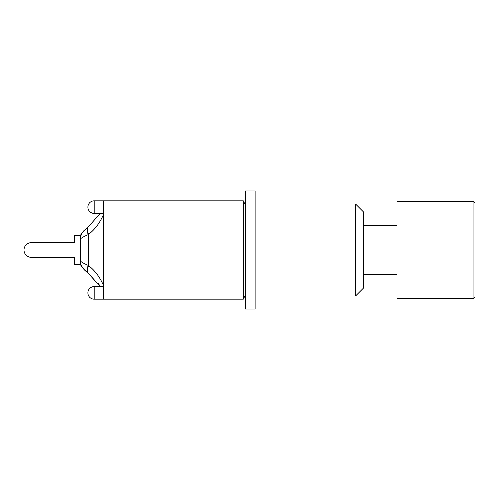 <?xml version="1.0" encoding="UTF-8"?>
<svg xmlns="http://www.w3.org/2000/svg" width="500" height="500" viewBox="0 0 500 500"><rect width="100%" height="100%" fill="white"/><g stroke="black" fill="none" stroke-linecap="round" stroke-linejoin="round"><path stroke-width="0.75" d="M103.375 299.163L103.375 200.837L243.312 200.837L243.312 299.163L94.181 299.163L94.181 286.581A6.288 6.288 0 0 0 87.888 292.875A6.288 6.288 0 0 0 94.181 299.163M243.312 201.806A4.838 4.838 0 0 1 245.25 205.675L245.25 294.325A4.838 4.838 0 0 1 243.312 298.194L243.312 201.806M355.575 204.031L355.575 295.969L363.319 288.225L363.319 211.775L355.575 204.031L255.119 204.031M255.119 309.037L255.119 190.963L245.25 190.963L245.25 309.037L255.119 309.037M475 250L475 203.544C474.875 202.362 474.231 201.713 473.062 201.612L473.062 298.387C474.231 298.288 474.875 297.638 475 296.456L475 250M473.062 298.387L397 298.387L397 201.612L473.062 201.612M31.369 257.356L74.338 257.356L31.369 257.356A7.356 7.356 0 0 1 24.013 250A7.356 7.356 0 0 1 31.369 242.644L74.338 242.644L31.369 242.644M100.269 213.419L88.588 226.494L86.094 228.487L88.162 226.806A9.675 4.763 53.4 0 0 88.35 234.575L88.612 234.369A9.675 4.838 -125.5 0 1 88.588 226.494L83.888 230.694A29.031 29.031 0 0 0 80.494 235.287L74.338 235.287L74.338 242.644M74.338 257.356L74.338 264.713L80.494 264.713A29.031 29.031 0 0 0 83.888 269.312C81.3 265.944 80.169 263.238 80.506 261.206L80.494 238.806C82.006 237.569 84.625 236.156 88.35 234.575L88.35 265.425C84.625 263.844 82.006 262.438 80.506 261.206M83.881 230.694C81.675 233.181 80.544 235.888 80.494 238.806M103.375 213.994L103.375 212.994M103.375 208.9L103.375 207.1M88.612 234.369C94.969 229.4 99.887 222.844 103.375 214.706M80.756 234.856L80.494 235.287L80.756 234.856M99.325 284.981L98.431 283.6M87.3 272.531L84.763 270.244L87.287 272.525M80.756 265.144L80.494 264.713L80.756 265.144M88.588 273.506L100.262 286.581L88.588 273.506A9.675 4.838 -54.5 0 1 88.612 265.631L88.35 265.425A9.675 4.763 -53.4 0 0 88.162 273.194L100.269 286.581M83.888 269.312L88.162 273.194M103.375 293.363L103.375 292.875M103.375 287.075L103.375 286.119M103.375 285.294C99.887 277.15 94.969 270.594 88.612 265.631M88.65 226.45L100.262 213.419L88.6 226.481M86.094 228.487L87.575 227.25M94.181 207.125L94.181 200.837A6.288 6.288 0 0 0 87.888 207.125A6.288 6.288 0 0 0 94.181 213.419L94.181 207.125M103.375 286.581L94.181 286.581M103.375 200.837L94.181 200.837M103.375 213.419L94.181 213.419M255.119 295.969L355.575 295.969M363.319 274.581L397 274.581M363.319 225.419L397 225.419"/></g></svg>

